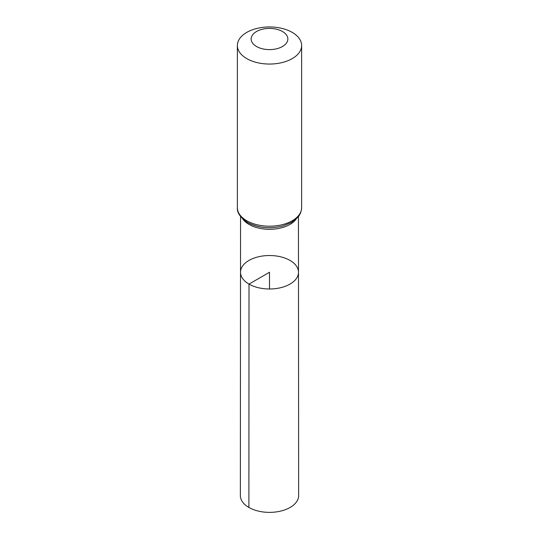 <?xml version="1.0" encoding="UTF-8"?>
<svg xmlns="http://www.w3.org/2000/svg" width="539" height="539" viewBox="0 0 539 539"><rect width="100%" height="100%" fill="white"/><g stroke="black" fill="none" stroke-linecap="round" stroke-linejoin="round"><path stroke-width="0.81" d="M249.005 284.093A28.985 16.729 180 0 1 240.515 272.256A28.985 16.729 180 0 1 269.5 255.526A28.985 16.729 180 0 1 298.485 272.256A28.985 16.729 180 0 1 280.597 287.718A28.985 16.729 180 0 1 249.005 284.093A28.985 16.729 180 0 1 240.515 272.256L240.354 495.536A29.146 16.83 180 0 0 248.89 507.442A29.146 16.83 180 0 0 280.657 511.093A29.146 16.83 180 0 0 298.646 495.536L298.485 272.256A28.985 16.729 180 0 1 280.597 287.718A28.985 16.729 180 0 1 249.005 284.093M256.517 46.502A18.36 10.598 180 0 1 264.75 28.769A18.36 10.598 180 0 1 287.233 41.752A18.36 10.598 180 0 1 256.517 46.502M246.781 58.616A32.131 18.548 180 0 1 237.369 45.498A32.131 18.548 180 0 1 269.5 26.95A32.131 18.548 180 0 1 301.631 45.498A32.131 18.548 180 0 1 281.796 62.639A32.131 18.548 180 0 1 246.781 58.616M269.5 288.992L269.5 272.262L249.005 284.093L248.89 507.442M296.322 218.874A28.938 16.709 180 0 1 249.038 224.413A28.938 16.709 180 0 1 242.678 218.874M246.781 220.768A32.131 18.548 180 0 1 237.369 207.65C236.938 212.669 240.327 217.601 247.542 222.452C258.228 228.017 270.052 229.183 283.022 225.942L291.296 222.546L297.845 217.271C298.471 216.53 301.294 213.572 301.631 207.65A32.131 18.548 180 0 1 281.796 224.79A32.131 18.548 180 0 1 246.781 220.768M272.438 227.674A30.534 17.625 180 0 1 247.906 222.594M240.562 216.53L240.515 272.256M298.438 216.53L298.485 272.256M237.369 45.498L237.369 207.65M301.631 45.498L301.631 207.65"/></g></svg>
